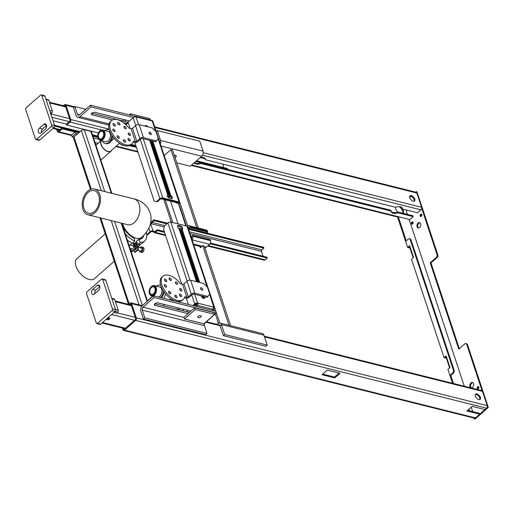 <?xml version="1.0" encoding="UTF-8"?>
<svg xmlns="http://www.w3.org/2000/svg" width="514" height="514" viewBox="0 0 514 514"><rect width="100%" height="100%" fill="white"/><g stroke="black" fill="none" stroke-linecap="round" stroke-linejoin="round"><path stroke-width="0.77" d="M478.682 386.785A1.253 0.829 -76 0 0 478.007 388.635A1.253 0.829 -76 0 0 478.149 388.912M478.817 387.055A1.253 0.829 104 0 1 478.65 388.411A1.253 0.829 104 0 1 477.724 388.963A1.253 0.829 104 0 1 477.236 388.443A1.253 0.829 104 0 1 477.41 387.087A1.253 0.829 104 0 1 478.328 386.534A1.253 0.829 104 0 1 478.817 387.055M421.66 214.377A1.253 0.829 -76 0 0 420.992 216.227A1.253 0.829 -76 0 0 421.133 216.503M421.801 214.653A1.253 0.829 104 0 1 421.628 216.002A1.253 0.829 104 0 1 420.709 216.555A1.253 0.829 104 0 1 420.221 216.034A1.253 0.829 104 0 1 420.388 214.679A1.253 0.829 104 0 1 421.313 214.132A1.253 0.829 104 0 1 421.801 214.653M412.915 222.035A1.253 0.829 -76 0 0 412.247 223.886A1.253 0.829 -76 0 0 412.389 224.162M413.057 222.311A1.253 0.829 104 0 1 412.883 223.667A1.253 0.829 104 0 1 411.965 224.213A1.253 0.829 104 0 1 411.476 223.693A1.253 0.829 104 0 1 411.643 222.344A1.253 0.829 104 0 1 412.569 221.791A1.253 0.829 104 0 1 413.057 222.311M472.796 382.615A2.795 1.85 -76 0 0 471.004 384.144A2.795 1.85 -76 0 0 470.76 386.907A2.795 1.85 -76 0 0 471.479 387.909M473.516 383.617A2.795 1.85 104 0 1 473.137 386.644A2.795 1.85 104 0 1 471.075 387.877A2.795 1.85 104 0 1 469.989 386.714A2.795 1.85 104 0 1 470.368 383.688A2.795 1.85 104 0 1 472.43 382.461A2.795 1.85 104 0 1 473.516 383.617M419.925 222.742A2.795 1.85 -76 0 0 418.133 224.265A2.795 1.85 -76 0 0 417.882 227.034A2.795 1.85 -76 0 0 418.602 228.03M420.645 223.744A2.795 1.85 104 0 1 420.259 226.77A2.795 1.85 104 0 1 418.197 227.998A2.795 1.85 104 0 1 417.111 226.835A2.795 1.85 104 0 1 417.496 223.815A2.795 1.85 104 0 1 419.552 222.581A2.795 1.85 104 0 1 420.645 223.744M437.009 257.642A2.127 1.407 -76 0 0 437.787 254.738L437.009 254.546A2.127 1.407 104 0 1 436.238 257.45L437.009 257.642L430.957 262.95L430.186 262.757L436.238 257.45M437.009 254.546L421.692 208.228M416.462 192.409L416.218 191.677L415.685 192.146M409.671 197.408L410.949 196.29M464.296 386.232L409.272 219.863A1.863 1.234 104 0 0 409.825 219.568L413.192 216.619L412.903 215.758L397.785 211.974A5.853 3.026 -18.3 0 1 391.193 211.447M474.242 418.929L487.529 407.294L488.3 407.486L475.013 419.122L474.242 418.929L473.953 418.062M487.529 407.294L487.285 406.561M482.055 390.743L466.738 344.419L467.509 344.618A2.127 1.407 -76 0 0 466.68 343.731L465.909 343.538A2.127 1.407 104 0 1 466.738 344.419M430.186 262.757L458.764 349.173L464.817 343.872A2.127 1.407 104 0 1 465.909 343.538M454.158 370.318L453.38 370.125A2.127 1.407 104 0 1 452.609 373.036L453.38 373.228A2.127 1.407 -76 0 0 454.158 370.318L411.001 239.826A2.127 1.407 -76 0 0 410.172 238.939L409.395 238.747A2.127 1.407 104 0 1 410.223 239.633L411.001 239.826M453.38 373.228L451.363 374.995L450.592 374.802L452.609 373.036M453.38 370.125L410.223 239.633M398.356 216.869L406.291 240.854L408.309 239.081A2.127 1.407 104 0 1 409.395 238.747M398.042 217.152L397.688 217.461L407.621 247.491L409.671 245.692L413.526 257.36L411.476 259.159L444.057 357.673L446.113 355.874L449.968 367.542L447.919 369.341L452.532 383.29M453.476 383.528L450.592 374.802M430.957 262.95L459.317 348.691M416.218 191.677L416.989 191.87L437.787 254.738M446.332 356.549L445.503 357.281L446.672 357.571M409.896 246.367L409.067 247.093L410.23 247.388M449.596 367.87L446.415 358.264L444.057 357.673M413.153 257.687L409.973 248.082L407.621 247.491M409.973 248.082L410.352 247.748M446.415 358.264L446.788 357.937M467.509 344.618L488.3 407.486M479.755 399.584A3.457 1.87 48.8 0 0 479.723 397.977A3.457 1.87 48.8 0 0 475.334 394.534M475.373 396.133A3.457 1.87 -131.2 0 1 475.604 394.161A3.457 1.87 -131.2 0 1 478.149 394.514A3.457 1.87 -131.2 0 1 480.391 397.393A3.457 1.87 -131.2 0 1 480.16 399.365A3.457 1.87 -131.2 0 1 477.615 399.012A3.457 1.87 -131.2 0 1 475.373 396.133M467.644 410.352L479.408 413.295L479.69 414.155L466.937 410.969L472.186 406.368L484.94 409.562L486.52 408.174A1.863 1.234 -76 0 0 487.195 405.63L482.479 391.372A1.863 1.234 -76 0 0 481.753 390.595L264.28 336.201M322.734 374.108L334.492 377.051L339.034 373.068M334.781 377.912L322.027 374.725L327.277 370.125L340.024 373.318L334.781 377.912L334.492 377.051M122.345 328.08L122.865 329.66A1.863 1.234 -76 0 0 123.591 330.431A1.863 1.234 -76 0 0 124.542 330.136L135.638 320.415A1.863 1.234 -76 0 0 136.319 317.87L131.603 303.613A1.863 1.234 -76 0 0 130.877 302.836A1.863 1.234 -76 0 0 129.926 303.132L128.571 304.32M123.591 330.431L474.467 418.19A1.863 1.234 -76 0 0 475.418 417.901L479.69 414.155M129.56 304.571L130.209 303.992A0.797 0.527 104 0 1 130.929 304.204L135.645 318.462A0.797 0.527 104 0 1 135.355 319.554L124.253 329.275A0.797 0.527 104 0 1 123.54 329.069L123.289 328.311M471.235 407.204L472.687 411.611M468.53 410.57A5.32 2.878 48.8 0 0 468.357 409.722M469.031 409.138A5.32 2.878 -131.2 0 1 469.198 410.737M399.089 206.654A5.32 2.878 -131.2 0 1 402.7 211.183A5.32 2.878 -131.2 0 1 402.886 213.252M403.265 213.342A5.32 2.878 48.8 0 0 403.374 210.592A5.32 2.878 48.8 0 0 402.655 209.063M402.269 208.472A5.32 2.878 48.8 0 0 400.894 206.93M395.388 207.245A5.32 2.878 48.8 0 0 395.645 208.658A5.32 2.878 48.8 0 0 397.765 211.98M409.742 196.2A3.457 1.87 -131.2 0 1 414.13 199.65A3.457 1.87 -131.2 0 1 414.162 201.25M414.798 199.059A3.457 1.87 48.8 0 0 412.556 196.181A3.457 1.87 48.8 0 0 410.011 195.828A3.457 1.87 48.8 0 0 409.78 197.8A3.457 1.87 48.8 0 0 412.022 200.678A3.457 1.87 48.8 0 0 414.567 201.032A3.457 1.87 48.8 0 0 414.798 199.059M154.695 126.868L416.16 192.268A1.863 1.234 104 0 1 416.886 193.039L421.602 207.296A1.863 1.234 104 0 1 420.927 209.84L417.561 212.79L402.443 209.005A5.853 3.026 161.7 0 0 402.385 208.228A5.853 3.026 161.7 0 0 395.587 207.29L205.362 159.713A5.853 3.026 161.7 0 0 205.304 158.935A5.853 3.026 161.7 0 0 200.209 157.535M63.325 105.678L64.334 104.798A1.863 1.234 104 0 1 65.284 104.503A1.863 1.234 104 0 1 66.01 105.28L70.726 119.537A1.863 1.234 104 0 1 70.045 122.081L66.685 125.03L66.402 124.163L69.763 121.22A0.797 0.527 -76 0 0 70.052 120.128L65.336 105.871A0.797 0.527 -76 0 0 64.616 105.666L64.314 105.929M57.555 129.547L57.947 130.736A0.797 0.527 -76 0 0 58.667 130.941L62.027 127.992L62.316 128.86L58.949 131.802A1.863 1.234 104 0 1 57.998 132.098A1.863 1.234 104 0 1 57.272 131.327L56.604 129.31M152.433 146.477L151.643 146.278M98.45 132.972L66.685 125.03M407.467 214.396L405.976 209.892M62.316 128.86L75.063 132.047M129.348 145.623L136.435 147.396M174.799 156.995L175.724 157.226M194.253 162.752A5.853 3.026 161.7 0 0 200.993 163.548L391.212 211.125A5.853 3.026 161.7 0 0 391.276 211.903A5.853 3.026 161.7 0 0 398.074 212.841L413.192 216.619M402.179 207.817A5.853 3.026 -18.3 0 1 402.16 208.144L402.443 209.005M205.099 158.524A5.853 3.026 -18.3 0 1 205.08 158.852L205.362 159.713M136.146 146.535L130.37 145.089M97.814 136.949L92.796 135.69M79.291 132.316L62.027 127.992M391.212 211.125L390.929 210.258L200.704 162.681A5.853 3.026 -18.3 0 1 194.485 162.552M200.993 163.548L200.704 162.681M398.074 212.841L397.785 211.974M188.047 313.636L155.106 305.4A2.262 1.169 -18.3 0 1 154.386 304.853A2.262 1.169 -18.3 0 1 155.466 303.337A2.262 1.169 -18.3 0 1 157.965 302.894L190.906 311.131M154.868 303.755L189.454 312.403M153.519 295.743L154.091 297.471L142.995 307.199A2.127 1.407 -76 0 0 142.217 310.103L144.794 317.883L143.445 319.059L140.875 311.285A4.253 2.821 104 0 1 142.423 305.47L153.519 295.743L215.732 311.304L216.304 313.032L154.091 297.471M143.445 319.059L205.658 334.62L207.007 333.445L204.431 325.664A2.127 1.407 104 0 1 205.208 322.76L216.304 313.032M207.007 333.445L144.794 317.883M112.572 119.968L92.083 114.84A2.262 1.169 -18.3 0 1 91.37 114.301A2.262 1.169 -18.3 0 1 92.449 112.784A2.262 1.169 -18.3 0 1 94.942 112.335L129.374 120.951M127.286 123.649L123.444 122.685M91.852 113.196L127.967 122.229M153.243 122.467L152.716 120.751L151.662 120.488M90.503 105.19L91.068 106.918L79.972 116.639A4.253 2.821 104 0 1 77.794 117.314A4.253 2.821 104 0 1 76.136 115.541L73.566 107.767L74.909 106.584L77.485 114.365A2.127 1.407 -76 0 0 78.314 115.252A2.127 1.407 -76 0 0 79.4 114.911L90.503 105.19L135.233 116.376M91.068 106.918L133.344 117.494M74.909 106.584L85.799 109.309M96.812 323.582L99.902 324.353A1.33 0.88 -76 0 0 100.583 324.148L115.046 311.478A1.33 0.88 -76 0 0 115.528 309.659L105.813 280.278A1.33 0.88 -76 0 0 105.293 279.725L102.202 278.948A1.33 0.88 -76 0 0 101.521 279.16L87.059 291.83A1.33 0.88 -76 0 0 86.577 293.648L96.291 323.03A1.33 0.88 -76 0 0 96.812 323.582A1.33 0.88 -76 0 0 97.493 323.37L111.956 310.7A1.33 0.88 -76 0 0 112.438 308.888L102.723 279.507A1.33 0.88 -76 0 0 102.202 278.948M99.844 286.619L95.842 290.127A2.923 1.94 -76 0 0 94.685 293.79M97.12 285.527A2.923 1.94 104 0 1 98.617 285.064A2.923 1.94 104 0 1 99.915 287.281A2.923 1.94 104 0 1 98.694 290.275L94.319 294.104A2.923 1.94 104 0 1 92.822 294.567A2.923 1.94 104 0 1 91.524 292.35A2.923 1.94 104 0 1 92.745 289.356L97.12 285.527L99.716 286.176M113.928 312.454L116.588 313.116L117.764 312.088A1.33 0.88 -76 0 0 118.252 310.27L114.68 299.469A1.33 0.88 -76 0 0 114.159 298.917L111.776 298.319M107.323 319.734A1.593 0.822 -18.3 0 1 106.822 319.355A1.593 0.822 -18.3 0 1 107.58 318.282A1.593 0.822 -18.3 0 1 109.341 317.967A1.593 0.822 -18.3 0 1 109.848 318.352A1.593 0.822 -18.3 0 1 109.084 319.425A1.593 0.822 -18.3 0 1 107.323 319.734M106.925 318.841A1.593 0.822 161.7 0 0 107.04 318.873A1.593 0.822 161.7 0 0 109.456 318.005M222.684 164.05L223.866 167.622M53.058 120.771L66.447 124.118M200.171 157.567L205.086 158.794M54.548 125.275L80.049 131.655M92.488 134.764L97.756 136.082M131.16 144.44L135.837 145.61M174.407 155.254L175.197 155.453M196.502 160.779L227.458 168.521L227.696 169.434M54.722 126.11L79.342 132.271M92.771 135.632L97.808 136.891M130.434 145.051L136.126 146.471M195.795 161.396L227.747 169.389M41.326 94.878L44.416 95.649A1.33 0.88 104 0 1 44.936 96.202L54.651 125.583A1.33 0.88 104 0 1 54.169 127.401L39.706 140.071A1.33 0.88 104 0 1 39.025 140.283L35.935 139.506A1.33 0.88 104 0 1 35.415 138.953L25.7 109.572A1.33 0.88 104 0 1 26.182 107.754L40.645 95.084A1.33 0.88 104 0 1 41.326 94.878A1.33 0.88 104 0 1 41.846 95.431L51.561 124.812A1.33 0.88 104 0 1 51.079 126.63L36.616 139.3A1.33 0.88 104 0 1 35.935 139.506M41.383 132.612A2.923 1.94 104 0 1 42.54 128.956L46.543 125.448M45.393 129.104A2.923 1.94 -76 0 0 46.613 126.11A2.923 1.94 -76 0 0 45.316 123.893A2.923 1.94 -76 0 0 43.819 124.349L39.443 128.185A2.923 1.94 -76 0 0 38.222 131.179A2.923 1.94 -76 0 0 39.52 133.396A2.923 1.94 -76 0 0 41.017 132.933L45.393 129.104M45.9 99.118L48.277 99.716A1.33 0.88 104 0 1 48.798 100.269L52.37 111.075A1.33 0.88 104 0 1 51.888 112.887L50.777 113.864M128.885 244.825L132.927 245.833A1.593 1.06 104 0 1 133.64 247.041A1.593 1.06 104 0 1 132.972 248.68A1.593 1.06 104 0 1 132.156 248.93L130.074 248.41M132.548 243.064A1.645 0.893 -131.2 0 1 133.768 244.523L135.079 248.5L135.664 248.647L134.347 244.67A2.441 1.324 48.8 0 0 132.914 242.743M135.664 248.647L132.297 251.59L131.719 251.449L130.768 248.583M131.719 251.449L135.079 248.5M121.882 223.269A14.36 7.774 48.8 0 0 134.353 238.297L134.771 241.117L132.413 243.18A18.08 9.792 -131.2 0 1 127.292 240.012M134.771 241.117A18.08 9.792 -131.2 0 1 125.198 233.671M146.721 234.718L150.127 231.737A2.127 1.099 -18.3 0 1 153.018 230.947L154.174 231.236L153.5 231.82L152.343 231.531A1.067 0.553 161.7 0 0 150.898 231.93L146.753 235.56M155.164 231.48L154.174 231.236A1.067 0.707 -76 0 0 154.592 231.679A1.067 0.707 -76 0 0 155.132 231.506L157.149 229.739L157.438 230.606L155.421 232.373A2.127 1.407 104 0 1 154.328 232.707A2.127 1.407 104 0 1 153.5 231.82M207.617 246.039L264.074 260.155A2.127 1.407 -76 0 0 265.166 259.821L267.184 258.054L266.894 257.193L210.444 243.071M157.438 230.606L164.538 232.379M181.673 236.665L182.316 236.826M210.072 243.771L267.184 258.054M157.149 229.739L164.255 231.518M181.391 235.804L182.027 235.965M263.11 256.242L261.491 251.34A1.067 0.707 104 0 1 261.877 249.881L263.894 248.114L263.611 247.253L188.278 228.409M150.955 223.693A2.127 1.407 104 0 1 151.848 221.573L153.866 219.799L154.149 220.667L152.131 222.433A1.067 0.707 -76 0 0 151.746 223.886L150.583 223.596A2.127 1.099 161.7 0 0 150.486 223.577M154.149 220.667L166.825 223.834M188.561 229.276L263.894 248.114M153.866 219.799L167.532 223.217M146.323 232.244A18.08 9.792 -131.2 0 1 144.659 241.027L142.307 243.09A18.08 9.792 -131.2 0 1 137.868 244.542L136.326 241.445L138.684 239.383A14.36 7.774 48.8 0 0 142.205 238.233A14.36 7.774 48.8 0 0 143.753 235.283M140.836 239.042A14.36 7.774 48.8 0 0 141.363 237.558M144.659 241.027A18.08 9.792 -131.2 0 1 140.226 242.479L137.868 244.542M140.226 242.479L138.684 239.383M137.174 244.837L137.758 244.323A1.645 0.893 48.8 0 0 137.354 244.452A1.645 0.893 48.8 0 0 137.244 245.396L138.562 249.367L137.977 249.226L136.666 245.249A2.441 1.324 -131.2 0 1 136.827 243.854A2.441 1.324 -131.2 0 1 137.431 243.662M134.893 246.322L135.825 246.559A1.593 1.06 104 0 1 136.538 247.767A1.593 1.06 104 0 1 135.869 249.399A1.593 1.06 104 0 1 135.053 249.656L134.629 249.547M133.948 250.145L134.617 252.175L135.195 252.316L138.562 249.367M137.527 250.273L140.656 251.057A1.593 1.06 -76 0 0 141.472 250.806A1.593 1.06 -76 0 0 142.14 249.168A1.593 1.06 -76 0 0 141.434 247.96A1.593 1.06 -76 0 0 140.618 248.211M139.288 250.71A2.66 1.76 -76 0 0 140.399 252.085A2.66 1.76 -76 0 0 141.761 251.667A2.66 1.76 -76 0 0 142.873 248.943A2.66 1.76 -76 0 0 141.691 246.926A2.66 1.76 -76 0 0 140.328 247.35A2.66 1.76 -76 0 0 140.065 247.619M140.399 252.085L141.556 252.374A2.66 1.76 -76 0 0 142.918 251.956A2.66 1.76 -76 0 0 143.881 248.326A2.66 1.76 -76 0 0 142.847 247.215L141.691 246.926M134.617 252.175L137.977 249.226M140.174 239.235A17.02 9.213 48.8 0 0 140.116 238.65M140.875 243.996L138.767 245.84A17.817 9.65 -131.2 0 1 137.643 246.591M134.193 244.298A14.36 7.774 48.8 0 0 136.486 243.238A14.36 7.774 48.8 0 0 136.975 242.743M140.026 244.735A18.08 9.792 -131.2 0 1 138.941 246.039A18.08 9.792 -131.2 0 1 137.726 246.842M135.118 244.047A14.36 7.774 48.8 0 0 135.645 242.563M140.656 251.057A1.593 1.06 -76 0 0 141.472 250.806A1.593 1.06 -76 0 0 142.14 249.168A1.593 1.06 -76 0 0 141.434 247.96L137.791 247.048L138.941 246.039M230.58 325.67L204.257 246.077L202.715 245.686L200.357 247.748L199.914 246.405M196.74 227.618L170.95 149.651L172.498 150.043L198.282 228.01M202.715 245.686L229.032 325.278M219.767 322.978L193.206 243.308M161.447 147.274L187.616 225.762M218.463 323.319L215.34 313.881M214.377 310.964L213.728 308.998M170.95 149.651L164.358 155.434M186.267 225.967L178.93 203.782M154.284 152.073L153.718 152.568M174.464 155.986A2.66 1.375 161.7 0 0 175.345 155.299M174.227 155.273A2.66 1.375 -18.3 0 1 175.415 155.318A2.66 1.375 -18.3 0 1 176.263 155.954A2.66 1.375 -18.3 0 1 175.036 157.714M156.224 131.481L157.278 130.556L199.785 141.189L203.069 151.122A3.72 2.467 -76 0 1 201.719 156.211L190.283 166.228L176.732 162.842M152.594 149.15L153.153 148.655M153.725 150.384L153.159 150.878M157.278 130.556L160.561 140.495A3.72 2.467 104 0 1 160.342 143.939M223.378 335.687L265.886 346.314L267.235 345.138L224.727 334.505L223.378 335.687L220.095 325.748A1.593 1.06 -76 0 0 219.472 325.079M217.159 324.418L218.084 323.608A3.72 2.467 104 0 1 219.986 323.017A3.72 2.467 104 0 1 221.438 324.565L224.727 334.505M267.235 345.138L263.945 335.199A3.72 2.467 -76 0 0 262.493 333.65L219.986 323.017M188.94 228.447L206.718 232.893L207.727 232.013L207.444 231.146A2.66 1.76 -76 0 0 206.403 230.041L188.632 225.595A2.66 1.76 104 0 1 189.666 226.7L189.949 227.567L188.94 228.447L188.657 227.586A1.067 0.707 -76 0 0 188.24 227.143A1.067 0.707 -76 0 0 187.873 227.188M187.083 226.173L187.269 226.012A2.66 1.76 104 0 1 188.632 225.595M204.771 247.619L204.893 247.652A2.66 1.76 -76 0 0 206.255 247.234L209.616 244.285A2.66 1.76 -76 0 0 210.586 240.655L210.297 239.787L192.525 235.341L192.808 236.209A2.66 1.76 104 0 1 192.005 239.685M207.727 232.013L189.949 227.567M191.574 238.367A1.067 0.707 -76 0 0 191.799 237.089L191.516 236.228L192.525 235.341M133.569 117.346A1.593 0.861 -131.2 0 1 133.653 117.25A1.593 0.861 -131.2 0 1 134.019 117.121M178.416 203.364L178.454 203.332A1.067 0.553 161.7 0 0 178.686 202.805A1.067 0.553 161.7 0 0 178.352 202.548L162.122 198.488A1.067 0.553 161.7 0 0 160.676 198.886L157.31 201.835L156.539 201.642L159.905 198.693A2.127 1.099 -18.3 0 1 162.797 197.903L179.026 201.963A2.127 1.099 -18.3 0 1 179.701 202.471A2.127 1.099 -18.3 0 1 179.225 203.525L178.641 204.039M156.539 201.642L154.142 200.955L134.854 142.622M130.003 127.954L129.579 128.327M179.701 202.471L152.902 121.452A2.127 1.099 161.7 0 0 152.228 120.944L151.842 120.848A1.593 1.06 -76 0 0 151.219 120.18L135.767 116.318A1.593 1.06 104 0 1 136.383 116.98L135.998 116.884A2.127 1.099 161.7 0 0 133.107 117.674L128.063 122.094L130.177 128.474M134.501 116.954L134.951 116.569A1.593 1.06 104 0 1 135.767 116.318M152.838 141.112L170.828 195.5A2.127 1.15 -131.2 0 1 172.087 198.5A2.127 1.15 -131.2 0 1 171.258 198.629L169.402 198.166A2.127 1.15 -131.2 0 1 167.558 196.637A2.127 1.15 -131.2 0 1 167.429 194.838A2.127 1.15 -131.2 0 1 167.66 194.71L149.67 140.316M171.644 198.674A2.127 1.15 48.8 0 0 170.153 196.091L151.893 140.875M170.828 195.5L170.153 196.091M149.593 133.929L149.401 133.332M146.124 126.405A2.178 1.182 48.8 0 0 145.173 126.142A2.178 1.182 -131.2 0 1 145.404 125.724A2.178 1.182 -131.2 0 1 147.948 126.862M167.66 194.71L167.275 195.05M212.982 309.139A1.593 0.861 -131.2 0 1 212.802 309.756A1.593 0.861 -131.2 0 1 212.179 309.852L211.678 310.289M195.693 303.941L196.297 304.686L196.971 304.095A0.533 0.353 104 0 0 197.164 303.768M195.134 304.397L195.474 304.102A1.067 0.553 161.7 0 1 196.92 303.703L197.98 303.215A1.593 1.06 104 0 1 197.395 305.393L196.727 305.984A1.593 0.861 -131.2 0 1 195.134 304.397L193.579 305.766M196.219 306.428L196.727 305.984L196.297 304.686M181.622 284.03L163.574 229.469L164.544 225.839L167.905 222.89A2.127 1.099 161.7 0 1 170.796 222.099L187.025 226.16A2.127 1.099 161.7 0 1 187.7 226.668L214.499 307.687A2.127 1.099 -18.3 0 1 214.023 308.741L212.128 310.405M188.375 304.461L186.299 298.178M192.801 305.573L194.697 303.909A2.127 1.099 -18.3 0 1 197.588 303.119L213.824 307.179A2.127 1.099 -18.3 0 1 214.499 307.687M182.817 309.107L183.402 310.886M188.163 303.819L187.636 304.282M197.395 305.393L212.854 309.261A1.593 1.06 -76 0 0 213.432 307.076M212.854 309.261L212.179 309.852M181.872 229.604A2.127 1.15 48.8 0 0 181.468 227.818A2.127 1.15 48.8 0 0 179.746 226.481L177.889 226.019A2.127 1.15 48.8 0 0 177.503 225.974M196.573 281.711L178.994 228.557A2.127 1.15 -131.2 0 1 177.728 225.556A2.127 1.15 -131.2 0 1 178.564 225.428L180.414 225.89A2.127 1.15 -131.2 0 1 182.264 227.426A2.127 1.15 -131.2 0 1 182.393 229.218A2.127 1.15 -131.2 0 1 182.162 229.347L199.74 282.501M204.437 296.707L204.566 297.092A2.178 1.182 -131.2 0 1 204.418 298.338A2.178 1.182 -131.2 0 1 202.812 298.114A2.178 1.182 -131.2 0 1 201.398 296.302L201.27 295.91M203.974 298.512A2.178 1.182 48.8 0 0 203.891 297.683L203.493 296.469M201.25 289.697L201.038 289.048M198.796 282.263L181.487 229.938L182.162 229.347M213.406 308.374A1.067 0.553 161.7 0 0 213.49 308.034M169.729 197.151A2.262 1.221 48.8 0 0 169.646 196.277L151.277 140.72M170.43 196.297A2.262 1.221 -131.2 0 1 170.166 196.978A2.262 1.221 -131.2 0 1 167.204 195.262M202.882 297.4A2.262 1.221 48.8 0 0 202.805 296.52L202.722 296.276M203.576 296.713A2.262 1.221 -131.2 0 1 203.319 297.221A2.262 1.221 -131.2 0 1 201.784 297.073M198.025 282.07L181.153 231.062A2.262 1.221 48.8 0 0 179.097 228.871M178.711 228.344A2.262 1.221 -131.2 0 1 181.558 229.88M185.83 225.858L178.101 202.49A2.127 1.099 -18.3 0 1 178.101 202.49L176.932 203.512A1.067 0.553 161.7 0 0 177.169 202.985A1.067 0.553 161.7 0 0 176.835 202.728L161.184 198.815L161.563 198.488M150.461 140.515L169.17 197.08M170.513 201.147L178.043 223.911M179.816 229.27L197.209 281.871M201.906 296.07L202.323 297.323M111.866 193.348L91.524 131.841A2.127 1.099 161.7 0 0 90.849 131.333L84.277 129.689A2.127 1.099 161.7 0 0 81.385 130.479L73.99 136.962A2.127 1.099 161.7 0 0 73.515 138.015L90.496 189.377M78.925 132.638L75.404 131.751L75.976 133.479L77.518 133.871M93.516 137.868L98.534 139.127M97.872 137.373L92.944 136.139M98.084 143.367L95.084 142.616M73.701 137.27L72.108 136.872L75.976 133.479M75.404 131.751L71.536 135.143L72.108 136.872M180.086 310.058A5.32 2.75 161.7 0 0 176.206 309.087M131.031 115.329L130.53 113.806L149.85 118.638L150.281 119.948M124.459 121.355L125.911 120.083M130.53 113.806L129.29 114.892M123.932 119.589L122.48 120.861M198.86 315.943A1.805 0.938 161.7 0 0 199.657 315.68M200.858 317.003A1.805 0.938 -18.3 0 1 199.072 317.723A1.805 0.938 -18.3 0 1 197.826 317.247A1.805 0.938 -18.3 0 1 198.231 316.348A1.805 0.938 -18.3 0 1 200.01 315.628A1.805 0.938 -18.3 0 1 201.257 316.11A1.805 0.938 -18.3 0 1 200.858 317.003M214.582 314.375L203.82 323.807L184.5 318.976L195.262 309.544L214.582 314.375L214.01 312.647L194.69 307.815L195.262 309.544M194.69 307.815L183.928 317.247L184.5 318.976M165.418 287.005A1.516 0.822 48.8 0 0 164.268 285.688M165.02 284.698A1.516 0.822 -131.2 0 1 166.279 285.81A1.516 0.822 -131.2 0 1 166.343 287.043A1.516 0.822 -131.2 0 1 165.752 287.14A1.516 0.822 -131.2 0 1 164.435 286.047A1.516 0.822 -131.2 0 1 164.345 284.762A1.516 0.822 -131.2 0 1 164.936 284.672A1.516 0.822 -131.2 0 1 165.02 284.698M201.713 290.024A1.516 0.822 48.8 0 0 200.563 288.707M201.237 287.692A1.516 0.822 -131.2 0 1 202.548 288.784A1.516 0.822 -131.2 0 1 202.638 290.063A1.516 0.822 -131.2 0 1 202.047 290.153A1.516 0.822 -131.2 0 1 200.736 289.061A1.516 0.822 -131.2 0 1 200.64 287.782A1.516 0.822 -131.2 0 1 201.237 287.692M169.704 293.68A1.516 0.822 48.8 0 0 168.553 292.37M169.222 291.348A1.516 0.822 -131.2 0 1 170.539 292.44A1.516 0.822 -131.2 0 1 170.629 293.725A1.516 0.822 -131.2 0 1 170.038 293.815A1.516 0.822 -131.2 0 1 168.721 292.723A1.516 0.822 -131.2 0 1 168.631 291.444A1.516 0.822 -131.2 0 1 169.222 291.348M176.006 297.58A1.516 0.822 48.8 0 0 174.85 296.263M175.525 295.248A1.516 0.822 -131.2 0 1 176.842 296.34A1.516 0.822 -131.2 0 1 176.932 297.619A1.516 0.822 -131.2 0 1 176.341 297.709A1.516 0.822 -131.2 0 1 175.023 296.623A1.516 0.822 -131.2 0 1 174.933 295.338A1.516 0.822 -131.2 0 1 175.525 295.248M180.632 296.417A1.516 0.822 48.8 0 0 179.482 295.1M180.151 294.085A1.516 0.822 -131.2 0 1 181.468 295.177A1.516 0.822 -131.2 0 1 181.558 296.456A1.516 0.822 -131.2 0 1 180.967 296.546A1.516 0.822 -131.2 0 1 179.649 295.454A1.516 0.822 -131.2 0 1 179.559 294.175A1.516 0.822 -131.2 0 1 180.151 294.085M180.877 290.873A1.516 0.822 48.8 0 0 179.727 289.555M180.395 288.54A1.516 0.822 -131.2 0 1 181.712 289.633A1.516 0.822 -131.2 0 1 181.802 290.911A1.516 0.822 -131.2 0 1 181.211 291.001A1.516 0.822 -131.2 0 1 179.894 289.909A1.516 0.822 -131.2 0 1 179.804 288.63A1.516 0.822 -131.2 0 1 180.395 288.54M176.591 284.191A1.516 0.822 48.8 0 0 175.441 282.88M176.109 281.865A1.516 0.822 -131.2 0 1 177.426 282.957A1.516 0.822 -131.2 0 1 177.516 284.236A1.516 0.822 -131.2 0 1 176.925 284.326A1.516 0.822 -131.2 0 1 175.608 283.233A1.516 0.822 -131.2 0 1 175.518 281.955A1.516 0.822 -131.2 0 1 176.109 281.865M170.288 280.297A1.516 0.822 48.8 0 0 169.138 278.98M169.813 277.965A1.516 0.822 -131.2 0 1 171.123 279.057A1.516 0.822 -131.2 0 1 171.213 280.336A1.516 0.822 -131.2 0 1 170.622 280.426A1.516 0.822 -131.2 0 1 169.305 279.34A1.516 0.822 -131.2 0 1 169.215 278.055A1.516 0.822 -131.2 0 1 169.813 277.965M165.662 281.46A1.516 0.822 48.8 0 0 164.506 280.143M165.18 279.128A1.516 0.822 -131.2 0 1 166.497 280.22A1.516 0.822 -131.2 0 1 166.587 281.499A1.516 0.822 -131.2 0 1 165.996 281.595A1.516 0.822 -131.2 0 1 164.679 280.503A1.516 0.822 -131.2 0 1 164.589 279.218A1.516 0.822 -131.2 0 1 165.18 279.128M183.241 299.437A15.426 8.352 -131.2 0 1 166.793 293.34A15.426 8.352 -131.2 0 1 162.912 276.236L161.904 277.123A15.426 8.352 -131.2 0 0 165.784 294.226A15.426 8.352 -131.2 0 0 182.232 300.324L183.241 299.437A15.426 8.352 -131.2 0 0 184.809 296.719L186.813 297.221A1.067 0.553 161.7 0 0 188.259 296.822L191.285 294.169A2.66 1.375 -18.3 0 1 194.896 293.179L190.61 280.22L203.75 283.503L207.457 287.204L209.738 294.117L207.026 297.349L193.887 294.066A1.067 0.553 161.7 0 0 192.442 294.464L189.415 297.111A2.66 1.375 -18.3 0 1 185.805 298.101L184.455 297.767M194.896 293.179L208.035 296.469M162.912 276.236A15.426 8.352 -131.2 0 1 180.523 283.754L182.521 284.255A1.067 0.553 -18.3 0 0 183.967 283.863L187 281.209A2.66 1.375 161.7 0 1 190.61 280.22M113.973 131.449A1.516 0.822 48.8 0 0 112.823 130.132M113.575 129.142A1.516 0.822 -131.2 0 1 114.834 130.254A1.516 0.822 -131.2 0 1 114.898 131.488A1.516 0.822 -131.2 0 1 114.307 131.584A1.516 0.822 -131.2 0 1 112.99 130.492A1.516 0.822 -131.2 0 1 112.9 129.207A1.516 0.822 -131.2 0 1 113.491 129.117A1.516 0.822 -131.2 0 1 113.575 129.142M150.268 134.469A1.516 0.822 48.8 0 0 149.118 133.152M149.792 132.137A1.516 0.822 -131.2 0 1 151.103 133.229A1.516 0.822 -131.2 0 1 151.193 134.507A1.516 0.822 -131.2 0 1 150.602 134.597A1.516 0.822 -131.2 0 1 149.291 133.512A1.516 0.822 -131.2 0 1 149.201 132.226A1.516 0.822 -131.2 0 1 149.792 132.137M118.259 138.125A1.516 0.822 48.8 0 0 117.108 136.814M117.777 135.792A1.516 0.822 -131.2 0 1 119.094 136.885A1.516 0.822 -131.2 0 1 119.184 138.17A1.516 0.822 -131.2 0 1 118.593 138.26A1.516 0.822 -131.2 0 1 117.276 137.167A1.516 0.822 -131.2 0 1 117.186 135.889A1.516 0.822 -131.2 0 1 117.777 135.792M124.561 142.025A1.516 0.822 48.8 0 0 123.405 140.707M124.08 139.692A1.516 0.822 -131.2 0 1 125.397 140.785A1.516 0.822 -131.2 0 1 125.487 142.063A1.516 0.822 -131.2 0 1 124.896 142.16A1.516 0.822 -131.2 0 1 123.578 141.067A1.516 0.822 -131.2 0 1 123.488 139.782A1.516 0.822 -131.2 0 1 124.08 139.692M129.187 140.862A1.516 0.822 48.8 0 0 128.037 139.545M128.706 138.529A1.516 0.822 -131.2 0 1 130.023 139.622A1.516 0.822 -131.2 0 1 130.113 140.9A1.516 0.822 -131.2 0 1 129.522 140.99A1.516 0.822 -131.2 0 1 128.204 139.898A1.516 0.822 -131.2 0 1 128.114 138.619A1.516 0.822 -131.2 0 1 128.706 138.529M129.432 135.317A1.516 0.822 48.8 0 0 128.282 134M128.95 132.985A1.516 0.822 -131.2 0 1 130.267 134.077A1.516 0.822 -131.2 0 1 130.357 135.355A1.516 0.822 -131.2 0 1 129.766 135.445A1.516 0.822 -131.2 0 1 128.449 134.36A1.516 0.822 -131.2 0 1 128.359 133.075A1.516 0.822 -131.2 0 1 128.95 132.985M125.146 128.641A1.516 0.822 48.8 0 0 123.996 127.324M124.664 126.309A1.516 0.822 -131.2 0 1 125.981 127.401A1.516 0.822 -131.2 0 1 126.071 128.68A1.516 0.822 -131.2 0 1 125.48 128.77A1.516 0.822 -131.2 0 1 124.163 127.678A1.516 0.822 -131.2 0 1 124.073 126.399A1.516 0.822 -131.2 0 1 124.664 126.309M118.843 124.741A1.516 0.822 48.8 0 0 117.693 123.424M118.368 122.409A1.516 0.822 -131.2 0 1 119.678 123.501A1.516 0.822 -131.2 0 1 119.768 124.78A1.516 0.822 -131.2 0 1 119.177 124.87A1.516 0.822 -131.2 0 1 117.86 123.784A1.516 0.822 -131.2 0 1 117.77 122.499A1.516 0.822 -131.2 0 1 118.368 122.409M114.217 125.904A1.516 0.822 48.8 0 0 113.067 124.587M113.735 123.572A1.516 0.822 -131.2 0 1 115.052 124.664A1.516 0.822 -131.2 0 1 115.142 125.943A1.516 0.822 -131.2 0 1 114.551 126.039A1.516 0.822 -131.2 0 1 113.234 124.947A1.516 0.822 -131.2 0 1 113.144 123.668A1.516 0.822 -131.2 0 1 113.735 123.572M131.796 143.881A15.426 8.352 -131.2 0 1 115.348 137.784A15.426 8.352 -131.2 0 1 111.467 120.681L110.459 121.567A15.426 8.352 -131.2 0 0 114.339 138.671A15.426 8.352 -131.2 0 0 130.787 144.768L131.796 143.881A15.426 8.352 -131.2 0 0 133.364 141.164L135.368 141.665A1.067 0.553 161.7 0 0 136.814 141.266L139.84 138.619A2.66 1.375 -18.3 0 1 143.451 137.623L139.165 124.664L152.305 127.947L156.012 131.648L158.293 138.562L155.581 141.8L142.442 138.51A1.067 0.553 161.7 0 0 140.997 138.908L137.97 141.556A2.66 1.375 -18.3 0 1 134.36 142.545L133.01 142.211M143.451 137.623L156.59 140.913M111.467 120.681A15.426 8.352 -131.2 0 1 129.078 128.198L131.076 128.699A1.067 0.553 -18.3 0 0 132.522 128.307L135.555 125.654A2.66 1.375 161.7 0 1 139.165 124.664M152.279 296.829A7.183 3.887 -131.2 0 1 152.69 296.173M149.458 293.295A4.787 3.174 -76 0 0 153.776 294.535A4.787 3.174 -76 0 0 155.517 287.994A4.787 3.174 -76 0 0 150.306 287.795A4.787 3.174 -76 0 0 149.221 292.125A4.787 3.174 -76 0 0 149.458 293.295M149.233 292.254A5.32 3.527 -76 0 0 149.246 292.389A5.32 3.527 -76 0 0 149.51 293.687A5.32 3.527 -76 0 0 151.585 295.897A5.32 3.527 -76 0 0 155.511 293.552A5.32 3.527 -76 0 0 156.237 287.795A5.32 3.527 -76 0 0 154.161 285.578A5.32 3.527 -76 0 0 150.448 287.577A5.32 3.527 -76 0 0 150.377 287.692M158.742 297.053A5.32 3.527 -76 0 0 161.647 289.144A5.32 3.527 -76 0 0 159.571 286.934L154.161 285.578M160.631 297.522A7.183 4.755 -76 0 0 163.214 290.802M161.486 297.734A7.183 4.755 -76 0 0 164.011 291.984M154.977 288.463A3.939 2.609 -76 0 0 153.442 286.825A3.939 2.609 -76 0 0 150.538 288.56A3.939 2.609 -76 0 0 149.998 292.826A3.939 2.609 -76 0 0 151.534 294.464A3.939 2.609 -76 0 0 154.438 292.723A3.939 2.609 -76 0 0 154.977 288.463M165.54 293.944L164.005 298.364M160.689 285.373A7.183 4.755 -76 0 0 160.027 285.129A7.183 4.755 -76 0 0 156.474 286.157M171.522 299.174A2.66 1.439 48.8 0 0 173.282 300.574A13.827 7.485 48.8 0 0 176.186 301.249M164.91 280.419L164.955 280.882M101.541 140.695A6.913 3.746 48.8 0 0 102.055 146.541A6.913 3.746 48.8 0 0 108.017 151.457A6.913 3.746 48.8 0 0 110.716 151.039L119.563 143.284M111.506 150.345A7.183 3.887 -131.2 0 1 110.889 151.238A7.183 3.887 -131.2 0 1 108.088 151.669A7.183 3.887 -131.2 0 1 101.978 146.702A7.183 3.887 -131.2 0 1 101.245 140.618M98.013 137.739A4.787 3.174 -76 0 0 102.331 138.979A4.787 3.174 -76 0 0 104.072 132.439A4.787 3.174 -76 0 0 98.861 132.239A4.787 3.174 -76 0 0 97.776 136.57A4.787 3.174 -76 0 0 98.013 137.739M97.788 136.698A5.32 3.527 -76 0 0 97.801 136.833A5.32 3.527 -76 0 0 98.065 138.131A5.32 3.527 -76 0 0 100.14 140.341A5.32 3.527 -76 0 0 104.066 137.996A5.32 3.527 -76 0 0 104.792 132.239A5.32 3.527 -76 0 0 102.716 130.023A5.32 3.527 -76 0 0 99.003 132.021A5.32 3.527 -76 0 0 98.932 132.137M100.14 140.341L105.55 141.697A5.32 3.527 -76 0 0 109.476 139.352A5.32 3.527 -76 0 0 110.202 133.589A5.32 3.527 -76 0 0 108.126 131.378L102.716 130.023M102.447 140.92A7.183 4.755 -76 0 0 105.094 143.502A7.183 4.755 -76 0 0 111.769 135.246M105.094 143.502L105.948 143.714A7.183 4.755 -76 0 0 112.566 136.428M103.532 132.908A3.939 2.609 -76 0 0 101.997 131.269A3.939 2.609 -76 0 0 99.093 133.004A3.939 2.609 -76 0 0 98.553 137.27A3.939 2.609 -76 0 0 100.089 138.908A3.939 2.609 -76 0 0 102.993 137.174A3.939 2.609 -76 0 0 103.532 132.908M114.095 138.388L109.122 142.976M109.244 129.817A7.183 4.755 -76 0 0 108.582 129.573A7.183 4.755 -76 0 0 105.029 130.601M120.077 143.618A2.66 1.439 48.8 0 0 121.837 145.019A13.827 7.485 48.8 0 0 124.741 145.693M113.465 124.863L113.51 125.326M100.738 159.706A7.183 3.887 48.8 0 0 101.811 159.192L110.889 151.238M82.915 209.282A13.293 8.809 -76 0 0 88.1 214.82A13.293 8.809 -76 0 0 97.917 208.954A13.293 8.809 -76 0 0 99.735 194.549A13.293 8.809 -76 0 0 94.55 189.017A13.293 8.809 -76 0 0 84.733 194.883A13.293 8.809 -76 0 0 82.915 209.282M105.216 233.87L76.894 258.677A13.293 7.202 48.8 0 0 75.995 266.265A13.293 7.202 48.8 0 0 84.63 277.329A13.293 7.202 48.8 0 0 94.422 278.678L114.281 261.279M98.72 195.436A11.7 7.755 104 0 1 97.127 208.112A11.7 7.755 104 0 1 88.485 213.271A11.7 7.755 104 0 1 83.923 208.401A11.7 7.755 104 0 1 85.523 195.725A11.7 7.755 104 0 1 94.165 190.566A11.7 7.755 104 0 1 98.72 195.436M135.638 320.415L486.52 408.174M124.542 330.136L475.418 417.901M131.603 303.613L141.787 306.158M205.863 322.188L220.095 325.748M264.492 336.85L482.479 391.372M136.319 317.87L487.195 405.63M123.54 329.069L124.279 329.256M130.209 303.992L130.922 304.172M58.949 131.802L71.703 134.996M116.292 146.149L137.797 151.527M191.683 165.007L409.825 219.568M70.045 122.081L101.688 129.997M150.274 142.147L151.065 142.346M202.529 155.215L420.927 209.84M70.726 119.537L109.058 129.123M203.268 152.69L421.602 207.296M66.01 105.28L74.093 107.304M154.907 127.517L416.886 193.039M64.616 105.666L65.329 105.839M57.947 130.736L58.686 130.922M155.106 305.4L154.643 303.992M183.999 317.453L142.995 307.199M204.431 325.664L142.217 310.103M91.62 113.44L92.083 114.84M77.485 114.365L79.464 114.86M79.972 116.639L108.994 123.9M92.745 289.356L95.842 290.127M102.723 279.507L105.813 280.278M97.493 323.37L100.583 324.148M111.956 310.7L115.046 311.478M112.438 308.888L115.528 309.659M111.93 298.782L114.68 299.469M115.502 309.582L118.252 310.27M115.104 311.42L117.764 312.088M102.466 322.496L125.435 328.24M111.544 314.542L134.514 320.286M116.954 312.795L135.285 317.382M115.419 301.712L131.43 305.714M45.881 126.02L46.613 126.206M53.552 127.941L60.196 129.599M49.685 102.941L65.696 106.951M50.796 113.922L69.551 118.618M51.914 117.301L69.274 121.645M43.819 124.349L46.414 124.998M39.443 128.185L42.54 128.956M51.561 124.812L54.651 125.583M51.079 126.63L54.169 127.401M36.616 139.3L39.706 140.071M41.846 95.431L44.936 96.202M50.327 112.495L51.888 112.887M49.627 110.388L52.37 111.075M46.054 99.581L48.798 100.269M132.419 245.705L133.768 244.523M150.127 231.737L148.893 228.004M155.421 232.373L165.36 234.859M182.496 239.145L183.132 239.306M208.157 245.563L265.166 259.821M152.131 222.433L164.808 225.607M179.206 229.205L179.849 229.366M189.383 231.75L261.877 249.881M151.746 223.886L164.229 227.008M179.765 230.895L180.408 231.056M189.942 233.44L261.491 251.34M153.018 230.947L150.583 223.596M129.971 245.094L132.246 243.103M135.317 246.431L136.666 245.249M165.257 199.837L172.788 222.594M161.036 146.04L201.719 156.211M160.561 140.495L203.069 151.122M263.945 335.199L221.438 324.565M189.666 226.7L207.444 231.146M192.075 239.897L209.616 244.285M210.586 240.655L192.808 236.209M206.255 247.234L204.495 246.791M202.131 246.2L193.675 244.086M188.644 227.548L187.931 227.368M128.288 122.769L125.988 124.786M136.383 116.98L151.842 120.848M178.178 202.51L178.454 203.332M133.107 117.674L135.709 125.525M140.328 139.493L159.905 198.693M135.998 116.884L138.549 124.587M143.22 138.703L162.797 197.903M152.228 120.944L155.652 131.295M158.132 138.793L179.026 201.963M194.697 303.909L191.773 295.049M187.154 281.081L167.905 222.89M188.214 310.456L186.768 311.728M190.861 311.118L189.409 312.39M180.414 225.89L179.746 226.481M178.564 225.428L177.889 226.019M204.566 297.092L203.891 297.683M213.824 307.179L209.577 294.342M207.097 286.851L187.025 226.16M197.588 303.119L194.665 294.259M189.994 280.143L170.796 222.099M170.089 195.892L169.646 196.277M181.699 230.58L181.153 231.062M176.662 202.689L176.932 203.512M73.99 136.962L91.235 189.12M100.783 217.987L129.162 303.8M90.849 131.333L111.313 193.213M121.195 223.095L147.088 301.384M84.277 129.689L104.74 191.568M114.628 221.45L142.41 305.477M139.063 304.886L111.191 220.59M101.303 190.707L81.385 130.479M186.813 297.221L182.521 284.255M188.259 296.822L183.967 283.863M191.285 294.169L187 281.209M135.368 141.665L131.076 128.699M136.814 141.266L132.522 128.307M139.84 138.619L135.555 125.654M88.1 214.82L127.511 224.676A13.293 8.809 -76 0 0 137.328 218.816A13.293 8.809 -76 0 0 139.146 204.411A13.293 8.809 -76 0 0 133.968 198.879C139.275 200.055 146.837 203.756 150.107 212.706C151.482 217.146 151.379 221.515 149.805 225.819C148.096 230.291 145.327 234.159 141.504 237.429L139.294 239.363M122.666 223.462A13.293 7.202 48.8 0 0 123.084 225.01A13.293 7.202 48.8 0 0 131.719 236.08A13.293 7.202 48.8 0 0 141.504 237.429M130.877 302.836L142.205 305.669M206.384 321.725L221.772 325.574M398.491 217.261L191.208 165.418M137.99 152.105L115.823 146.561M71.658 135.516L57.998 132.098M74.62 106.841L65.284 104.503M77.794 117.314L108.743 125.05M101.926 322.972L124.896 328.716M115.175 300.973L131.186 304.975M59.656 130.074L53.013 128.416M46.562 126.797L45.348 126.495M65.451 106.212L49.44 102.202M154.328 232.707L165.579 235.521M182.714 239.807L183.35 239.967M134.694 245.724L136.827 243.854M171.329 222.234L163.805 199.471M201.456 246.791L193.951 244.915M128.076 122.139L125.532 124.369M212.802 309.756L212.076 310.392M185.862 225.864L178.133 202.497M128.506 304.307L99.889 217.763M147.479 301.037L121.747 223.23M171.008 298.84L169.871 299.835M164.512 304.532L163.06 305.804M147.396 300.793L152.671 296.173M152.954 296.244L151.585 295.897M160.664 285.289L160.027 285.129M95.951 145.237L101.226 140.618M109.219 129.734L108.582 129.573M136.506 241.805L134.025 243.983M94.55 189.017L133.968 198.879"/></g></svg>
